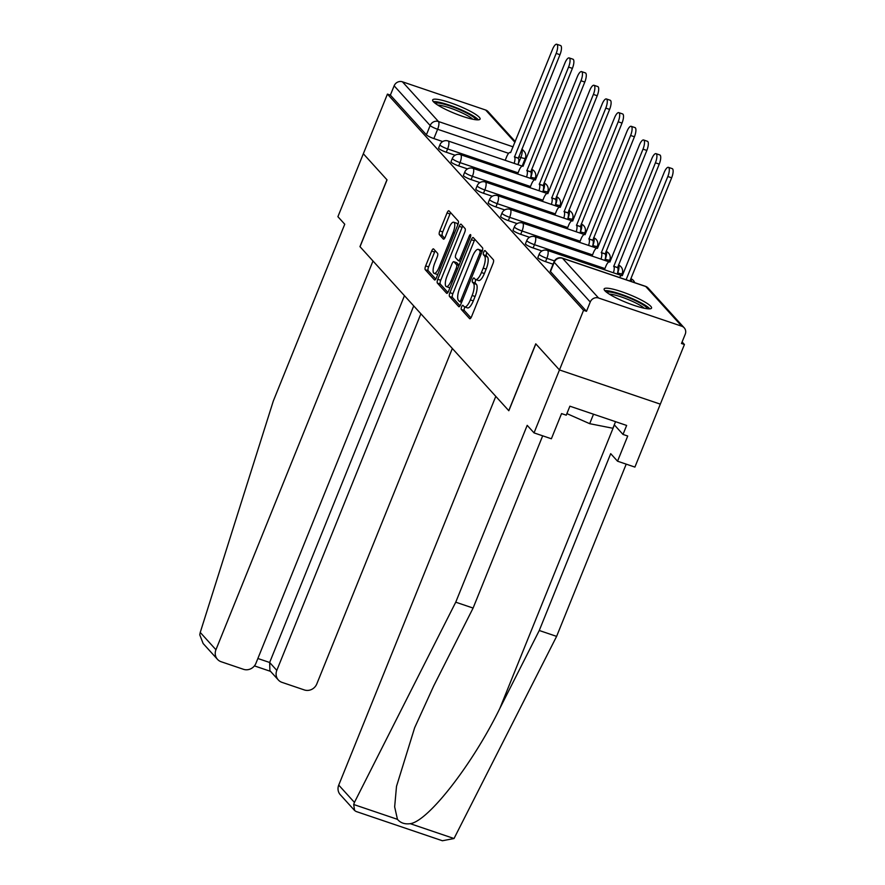 <?xml version="1.0" encoding="UTF-8"?>
<svg xmlns="http://www.w3.org/2000/svg" width="885" height="885" viewBox="0 0 885 885"><rect width="100%" height="100%" fill="white"/><g stroke="black" fill="none" stroke-linecap="round" stroke-linejoin="round"><path stroke-width="1.33" d="M461.616 306.829A2.257 0.719 -71.3 0 0 461.328 309.496L469.625 318.633A3.219 1.029 -71.3 0 0 469.78 318.744A3.219 1.029 -71.3 0 0 471.594 316.553L492.989 263.597A3.219 1.029 -71.3 0 0 493.399 259.792L485.102 250.654A2.257 0.719 -71.3 0 0 484.991 250.577A2.257 0.719 -71.3 0 0 483.73 252.114A2.257 0.719 -71.3 0 0 483.442 254.769L484.515 255.953A10.299 3.297 -71.3 0 1 483.21 268.122L481.429 272.536A10.299 3.297 -71.3 0 1 475.621 279.538A10.299 3.297 -71.3 0 1 475.123 279.195L474.05 278.012A2.257 0.719 -71.3 0 0 473.94 277.945A2.257 0.719 -71.3 0 0 472.667 279.472A2.257 0.719 -71.3 0 0 472.38 282.138L473.453 283.311A10.299 3.297 -71.3 0 1 472.147 295.479L470.366 299.893A10.299 3.297 -71.3 0 1 464.57 306.896A10.299 3.297 -71.3 0 1 464.072 306.553L462.999 305.369A2.257 0.719 -71.3 0 0 462.888 305.303A2.257 0.719 -71.3 0 0 461.616 306.829M464.957 307.029A2.257 0.719 -71.3 0 0 464.559 307.825A2.257 0.719 -71.3 0 0 464.271 310.491L470.942 317.837M486.883 252.623A2.257 0.719 -71.3 0 0 486.661 253.11A2.257 0.719 -71.3 0 0 486.385 255.765L487.458 256.949L484.515 255.953M476.008 279.671A2.257 0.719 -71.3 0 0 475.61 280.468A2.257 0.719 -71.3 0 0 475.322 283.134L476.395 284.317L473.453 283.311M604.897 290.745A25.565 4.248 22 0 0 630.175 303.986A25.565 4.248 22 0 0 651.548 308.102A25.565 4.248 22 0 0 650.774 306.31A25.565 4.248 22 0 0 625.496 293.068A25.565 4.248 22 0 0 604.134 288.952A25.565 4.248 22 0 0 604.897 290.745M433.429 101.731A25.565 4.248 22 0 0 458.707 114.973A25.565 4.248 22 0 0 480.079 119.088A25.565 4.248 22 0 0 479.305 117.285A25.565 4.248 22 0 0 454.027 104.043A25.565 4.248 22 0 0 432.665 99.928A25.565 4.248 22 0 0 433.429 101.731M433.628 248.973A3.219 1.029 -71.3 0 0 433.473 248.873A3.219 1.029 -71.3 0 0 431.659 251.052L425.652 265.909A3.219 1.029 -71.3 0 0 425.242 269.715L434.458 279.87A3.219 1.029 -71.3 0 0 434.612 279.97A3.219 1.029 -71.3 0 0 436.427 277.79L457.822 224.834A3.219 1.029 -71.3 0 0 458.231 221.029L449.016 210.873A3.219 1.029 -71.3 0 0 448.861 210.774A3.219 1.029 -71.3 0 0 447.047 212.953L439.801 230.908A3.219 1.029 -71.3 0 0 439.391 234.702L443.33 239.05A3.219 1.029 -71.3 0 0 443.485 239.16A3.219 1.029 -71.3 0 0 445.299 236.97L448.894 228.064A8.607 2.755 -71.3 0 1 453.751 222.223A8.607 2.755 -71.3 0 1 453.076 232.678L438.993 267.536A8.607 2.755 -71.3 0 1 434.137 273.388A8.607 2.755 -71.3 0 1 434.812 262.933L437.157 257.126A3.219 1.029 -71.3 0 0 437.566 253.32L433.628 248.973M542.682 435.818L473.099 608.061L455.742 602.187L527.194 425.342L534.031 432.887L551.377 438.772L561.555 413.594L566.256 415.187L569.885 406.193L626.646 425.442L623.007 434.435L627.719 436.028L617.542 461.207L634.899 467.092L660.321 404.146L559.464 369.941L535.757 343.822L508.753 410.662L360.029 246.716L387.033 179.876L363.337 153.747L387.431 94.109L583.558 310.303L586.501 311.299L590.251 302.006L554.22 262.292A6.56 1.084 -158 0 1 554.032 261.827L550.271 271.12A6.56 1.084 -158 0 0 550.47 271.584L554.22 262.292A6.56 6.118 137.8 0 1 562.528 258.287L598.559 298.002A6.56 6.118 137.8 0 0 590.251 302.006M598.559 298.002L681.771 326.222A6.56 6.118 137.8 0 1 685.233 334.22L681.483 343.502L684.426 344.508L660.321 404.146L559.464 369.941L583.558 310.303M449.934 292.669A3.219 1.029 -71.3 0 0 449.525 296.475L458.74 306.63A3.219 1.029 -71.3 0 0 458.895 306.741A3.219 1.029 -71.3 0 0 460.709 304.551L482.104 251.594A3.219 1.029 -71.3 0 0 482.502 247.789L473.298 237.634A3.219 1.029 -71.3 0 0 473.143 237.534A3.219 1.029 -71.3 0 0 471.329 239.724L449.934 292.669L452.877 293.676A3.219 1.029 -71.3 0 0 452.467 297.471L460.045 305.834M446.593 293.245L437.389 283.1A3.219 1.029 -71.3 0 1 437.787 279.295L459.182 226.339A3.219 1.029 -71.3 0 1 460.997 224.148A3.219 1.029 -71.3 0 1 461.151 224.259L465.101 228.607A3.219 1.029 -71.3 0 1 464.691 232.401L456.018 253.884A3.219 1.029 -71.3 0 0 455.609 257.679L458.22 260.566A3.219 1.029 -71.3 0 0 458.375 260.677A3.219 1.029 -71.3 0 0 460.189 258.486L469.227 236.129A2.257 0.719 -71.3 0 1 470.499 234.591A2.257 0.719 -71.3 0 1 470.322 237.335L448.562 291.165A3.219 1.029 -71.3 0 1 446.748 293.355A3.219 1.029 -71.3 0 1 446.593 293.245L446.936 293.366M442.677 141.556L433.871 138.569L437.632 129.276A6.56 1.084 -158 0 1 430.154 125.526L394.135 85.812A6.56 6.118 -42.2 0 1 402.432 81.807L485.655 110.028A6.56 6.118 -42.2 0 1 488.089 111.621L515.258 141.567M684.426 344.508L682.103 341.953M387.431 94.109L390.373 95.104L394.135 85.812M455.089 155.229L446.283 152.242L447.611 148.945A6.56 1.084 -158 0 1 439.945 144.731L438.617 148.027A6.56 1.084 22 0 0 446.283 152.242M467.49 168.902L458.684 165.915L460.023 162.619A6.56 1.084 -158 0 1 452.357 158.415L451.018 161.712A6.56 1.084 22 0 0 458.684 165.915M479.902 182.575L471.097 179.6L472.424 176.303A6.56 1.084 -158 0 1 464.758 172.088L463.43 175.385A6.56 1.084 22 0 0 471.097 179.6M492.303 196.26L483.498 193.273L484.836 189.976A6.56 1.084 -158 0 1 477.17 185.761L475.831 189.058A6.56 1.084 22 0 0 483.498 193.273M504.715 209.933L495.91 206.946L497.237 203.65A6.56 1.084 -158 0 1 489.571 199.446L488.243 202.742A6.56 1.084 22 0 0 495.91 206.946M517.117 223.606L508.311 220.619L509.649 217.323A6.56 1.084 -158 0 1 501.983 213.119L500.644 216.416A6.56 1.084 22 0 0 508.311 220.619M529.529 237.291L520.723 234.304L522.05 231.007A6.56 1.084 -158 0 1 514.384 226.792L513.057 230.089A6.56 1.084 22 0 0 520.723 234.304M541.941 250.964L533.135 247.977L534.463 244.68A6.56 1.084 -158 0 1 526.796 240.477L525.458 243.773A6.56 1.084 22 0 0 533.135 247.977M553.07 264.206L545.536 261.65L546.864 258.354A6.56 1.084 -158 0 1 539.197 254.15L537.87 257.447A6.56 1.084 22 0 0 545.536 261.65M390.373 95.104L426.404 134.819A6.56 1.084 22 0 0 433.871 138.569M586.501 311.299L550.47 271.584M464.57 306.896L467.501 307.892A10.299 3.297 -71.3 0 0 473.309 300.889L470.366 299.893M476.395 284.317A10.299 3.297 -71.3 0 1 475.09 296.486L473.309 300.889M475.621 279.538L478.564 280.534A10.299 3.297 -71.3 0 0 484.36 273.531L481.429 272.536M487.458 256.949A10.299 3.297 -71.3 0 1 486.153 269.117L484.36 273.531M474.924 239.426A3.219 1.029 -71.3 0 0 474.272 240.72L452.877 293.676M459.536 301.564A2.257 0.719 -71.3 0 0 459.647 301.641A2.257 0.719 -71.3 0 0 460.919 300.115L479.703 253.63A2.257 0.719 -71.3 0 0 479.98 250.964L478.851 249.714A10.299 3.297 -71.3 0 0 478.354 249.382A10.299 3.297 -71.3 0 0 472.546 256.373L459.713 288.156A10.299 3.297 -71.3 0 0 458.408 300.314L459.536 301.564M478.354 249.382L481.296 250.378A10.299 3.297 -71.3 0 1 481.794 250.709L482.248 251.207M447.91 292.459L440.321 284.096L437.389 283.1M462.778 226.051A3.219 1.029 -71.3 0 0 462.125 227.334L440.73 280.291A3.219 1.029 -71.3 0 0 440.321 284.096M447.013 276.164A8.607 2.755 -71.3 0 0 446.339 286.618A8.607 2.755 -71.3 0 0 451.184 280.766L456.151 268.487A3.219 1.029 -71.3 0 0 456.56 264.681L453.939 261.805A3.219 1.029 -71.3 0 0 453.784 261.695A3.219 1.029 -71.3 0 0 451.969 263.885L447.013 276.164M446.339 286.618L449.27 287.614A8.607 2.755 -71.3 0 0 450.011 287.581M456.538 262.679A3.219 1.029 -71.3 0 1 456.726 262.69A3.219 1.029 -71.3 0 1 456.881 262.801L459.061 265.201M434.137 273.388L437.079 274.383A8.607 2.755 -71.3 0 0 437.821 274.35M457.689 225.166A8.607 2.755 -71.3 0 0 456.693 223.219L453.751 222.223M450.642 212.666A3.219 1.029 -71.3 0 0 449.989 213.949L442.743 231.903A3.219 1.029 -71.3 0 0 442.334 235.698L444.646 238.253M435.254 250.765A3.219 1.029 -71.3 0 0 434.601 252.048L428.594 266.905A3.219 1.029 -71.3 0 0 428.185 270.71L435.774 279.074M626.115 279.748L667.821 176.502A7.545 2.423 -71.3 0 0 668.418 167.342A7.545 2.423 -71.3 0 0 664.17 172.464L622.266 275.733A6.56 2.102 -71.3 0 0 621.956 275.523A6.56 2.102 -71.3 0 0 619.5 277.503M668.418 167.342L672.235 168.637A7.545 2.423 108.7 0 1 671.649 177.796L629.932 281.043M613.405 272.779A6.56 2.102 -71.3 0 0 613.759 266.352L655.42 162.818A7.545 2.423 -71.3 0 0 656.006 153.658A7.545 2.423 -71.3 0 0 651.758 158.791L609.865 262.06A6.56 2.102 -71.3 0 0 609.544 261.849A6.56 2.102 -71.3 0 0 605.849 266.296L604.455 269.748M656.006 153.658L659.834 154.964A7.545 2.423 108.7 0 1 659.236 164.112L617.586 267.646A6.56 2.102 108.7 0 1 617.232 274.084M617.464 267.524L613.637 266.219M601.003 259.106A6.56 2.102 -71.3 0 0 601.357 252.679L643.008 149.145A7.545 2.423 -71.3 0 0 643.605 139.985A7.545 2.423 -71.3 0 0 639.357 145.107L597.452 248.386A6.56 2.102 -71.3 0 0 597.143 248.165A6.56 2.102 -71.3 0 0 593.448 252.623L592.054 256.075M643.605 139.985L647.422 141.279A7.545 2.423 108.7 0 1 646.835 150.439L605.174 253.973A6.56 2.102 108.7 0 1 604.82 260.4M605.052 253.84L601.236 252.546M354.608 810.505L340.271 794.708A9.835 9.171 -42.2 0 1 338.734 785.106L354.431 802.407L353.679 804.498L354.608 810.505L356.091 811.479L442.4 840.75L454.027 838.526L556.61 636.381L539.264 630.496L610.705 453.662L617.542 461.207M473.099 608.061L433.738 685.853L414.667 727.702L396.502 786.367L394.655 806.866L397.453 819.333C400.507 822.961 404.777 824.411 410.253 823.681C428.251 821.269 472.844 763.866 499.892 708.288L539.264 630.496M354.431 802.407L455.742 602.187M534.031 432.887L559.464 369.941L535.834 343.911L508.831 410.74L495.788 396.369L338.734 785.106M556.61 636.381L626.204 464.138M614.278 424.811L623.007 434.435M217.478 659.336L203.141 643.528L199.767 634.833L200.242 632.432L273.299 401.06L344.752 224.226L337.904 216.692L363.337 153.747L386.955 179.788L359.952 246.627L372.994 261.009L215.94 649.745A9.835 9.171 137.8 0 0 217.478 659.336A9.835 9.171 137.8 0 0 221.128 661.726L243.475 669.303A9.835 9.171 137.8 0 0 255.931 663.296L404.456 295.678M278.344 679.979L269.903 670.664L269.648 662.489L276.806 670.376A9.835 9.171 137.8 0 0 278.344 679.979A9.835 9.171 137.8 0 0 281.994 682.368L304.34 689.946A9.835 9.171 137.8 0 0 316.797 683.939L452.346 348.469M276.806 670.376L420.884 313.788M257.867 658.495L269.648 662.489L413.726 305.9M606.645 292.304A22.125 3.673 -158 0 1 621.502 295.004A22.125 3.673 -158 0 1 647.411 308.776M644.247 308.245A20.488 3.407 22 0 0 621.292 296.94A20.488 3.407 22 0 0 609.289 294.13M649.833 308.854A25.411 4.215 22 0 0 620.706 294.13A25.411 4.215 22 0 0 604.831 290.678M566.898 413.605L589.687 423.683L612.885 428.274L615.551 421.68M593.514 414.202L589.687 423.683M435.177 103.279A22.125 3.673 -158 0 1 450.034 105.99A22.125 3.673 -158 0 1 475.942 119.752M472.778 119.232A20.488 3.407 22 0 0 449.823 107.926A20.488 3.407 22 0 0 437.821 105.105M478.365 119.84A25.411 4.215 22 0 0 449.237 105.116A25.411 4.215 22 0 0 433.362 101.653M588.591 245.433A6.56 2.102 -71.3 0 0 588.945 239.005L630.607 135.471A7.545 2.423 -71.3 0 0 631.193 126.312A7.545 2.423 -71.3 0 0 626.945 131.434L585.051 234.702A6.56 2.102 -71.3 0 0 584.731 234.492A6.56 2.102 -71.3 0 0 581.036 238.95L579.642 242.39M631.193 126.312L635.021 127.606A7.545 2.423 108.7 0 1 634.423 136.766L592.773 240.3A6.56 2.102 108.7 0 1 592.419 246.727M592.651 240.167L588.824 238.873M576.19 231.759A6.56 2.102 -71.3 0 0 576.544 225.321L618.195 121.787A7.545 2.423 -71.3 0 0 618.792 112.638A7.545 2.423 -71.3 0 0 614.544 117.76L572.639 221.029A6.56 2.102 -71.3 0 0 572.329 220.819A6.56 2.102 -71.3 0 0 568.635 225.266L567.241 228.717M618.792 112.638L622.609 113.933A7.545 2.423 108.7 0 1 622.022 123.081L580.361 226.626A6.56 2.102 108.7 0 1 580.007 233.054M580.239 226.494L576.423 225.188M563.778 218.075A6.56 2.102 -71.3 0 0 564.132 211.648L605.794 108.114A7.545 2.423 -71.3 0 0 606.38 98.954A7.545 2.423 -71.3 0 0 602.132 104.076L560.238 207.355A6.56 2.102 -71.3 0 0 559.917 207.134A6.56 2.102 -71.3 0 0 556.222 211.592L554.829 215.044M606.38 98.954L610.207 100.248A7.545 2.423 108.7 0 1 609.61 109.408L567.96 212.942A6.56 2.102 108.7 0 1 567.606 219.369M567.838 212.809L564.01 211.515M551.377 204.402A6.56 2.102 -71.3 0 0 551.731 197.975L593.381 94.441A7.545 2.423 -71.3 0 0 593.979 85.281A7.545 2.423 -71.3 0 0 589.731 90.403L547.826 193.671A6.56 2.102 -71.3 0 0 547.516 193.461A6.56 2.102 -71.3 0 0 543.821 197.919L542.428 201.371M593.979 85.281L597.795 86.575A7.545 2.423 108.7 0 1 597.209 95.735L555.548 199.269A6.56 2.102 108.7 0 1 555.194 205.696M555.426 199.136L551.609 197.842M538.965 190.729A6.56 2.102 -71.3 0 0 539.319 184.29L580.98 80.756A7.545 2.423 -71.3 0 0 581.567 71.608A7.545 2.423 -71.3 0 0 577.319 76.73L535.425 179.998A6.56 2.102 -71.3 0 0 535.104 179.788A6.56 2.102 -71.3 0 0 531.409 184.235L530.015 187.686M581.567 71.608L585.394 72.902A7.545 2.423 108.7 0 1 584.797 82.062L543.147 185.596A6.56 2.102 108.7 0 1 542.793 192.023M543.025 185.463L539.197 184.168M526.564 177.044A6.56 2.102 -71.3 0 0 526.918 170.617L568.568 67.083A7.545 2.423 -71.3 0 0 569.166 57.923A7.545 2.423 -71.3 0 0 564.918 63.045L523.013 166.325A6.56 2.102 -71.3 0 0 522.703 166.103A6.56 2.102 -71.3 0 0 519.008 170.562L517.614 174.013M569.166 57.923L572.982 59.218A7.545 2.423 108.7 0 1 572.396 68.377L530.735 171.911A6.56 2.102 108.7 0 1 530.38 178.339M530.613 171.779L526.796 170.484M514.152 163.371A6.56 2.102 -71.3 0 0 514.506 156.944L556.167 53.41A7.545 2.423 -71.3 0 0 556.753 44.25A7.545 2.423 -71.3 0 0 552.505 49.372L510.612 152.64A6.56 2.102 -71.3 0 0 510.291 152.43A6.56 2.102 -71.3 0 0 506.596 156.888L505.202 160.34M556.753 44.25L560.581 45.544A7.545 2.423 108.7 0 1 559.984 54.704L518.333 158.238A6.56 2.102 108.7 0 1 517.979 164.665M518.212 158.105L514.384 156.811M464.271 310.491L461.328 309.496M486.385 255.765L483.442 254.769M475.322 283.134L472.38 282.138M534.562 179.755L535.325 177.863A6.56 1.084 -158 0 1 530.834 177.166L530.735 177.133M530.48 178.029L530.834 177.166A6.56 2.102 -71.3 0 0 531.664 169.411A6.56 2.102 108.7 0 0 531.597 169.345M546.963 193.439L547.726 191.547A6.56 1.084 -158 0 1 543.235 190.839L543.147 190.806M542.892 191.702L543.235 190.839A6.56 2.102 -71.3 0 0 544.076 183.095A6.56 2.102 108.7 0 0 544.01 183.029M559.375 207.112L560.139 205.22A6.56 1.084 -158 0 1 555.647 204.512L555.548 204.479M555.293 205.386L555.647 204.512A6.56 2.102 -71.3 0 0 556.477 196.769A6.56 2.102 108.7 0 0 556.411 196.702M571.776 220.785L572.54 218.894A6.56 1.084 -158 0 1 568.059 218.197L567.96 218.164M567.705 219.06L568.059 218.197A6.56 2.102 -71.3 0 0 568.889 210.442A6.56 2.102 108.7 0 0 568.823 210.376A6.56 6.56 0 0 1 572.54 218.894M584.188 234.47L584.952 232.578A6.56 1.084 -158 0 1 580.46 231.87L580.361 231.837M580.106 232.733L580.46 231.87A6.56 2.102 -71.3 0 0 581.29 224.126A6.56 2.102 108.7 0 0 581.224 224.06M596.59 248.143L597.353 246.251A6.56 1.084 -158 0 1 592.873 245.543L592.773 245.51M592.519 246.417L592.873 245.543A6.56 2.102 -71.3 0 0 593.702 237.799A6.56 2.102 108.7 0 0 593.636 237.733M609.002 261.816L609.765 259.925A6.56 1.084 -158 0 1 605.274 259.228L605.174 259.194M604.92 260.09L605.274 259.228A6.56 2.102 -71.3 0 0 606.103 251.473A6.56 2.102 108.7 0 0 606.037 251.406M621.403 275.5L622.166 273.598A6.56 1.084 -158 0 1 617.686 272.901L617.586 272.868M617.332 273.764L617.686 272.901A6.56 2.102 -71.3 0 0 618.515 265.157A6.56 2.102 108.7 0 0 618.449 265.091M518.079 164.356L520.845 157.497L518.743 156.778M508.609 153.337L437.632 129.276A6.56 2.102 108.7 0 0 438.462 121.522L513.123 146.844M514.948 142.33L485.655 110.028M402.432 81.807L438.462 121.522A6.56 6.118 137.8 0 0 430.154 125.526L426.404 134.819M681.771 326.222L645.751 286.508L562.528 258.287A6.56 2.102 -71.3 0 0 562.207 258.077A6.56 6.56 0 0 0 554.032 261.827M518.079 172.84L447.611 148.945A6.56 2.102 108.7 0 0 448.441 141.202A6.56 2.102 108.7 0 0 448.131 140.98A6.56 6.56 0 0 0 439.945 144.731M530.491 186.514L460.023 162.619A6.56 2.102 108.7 0 0 460.853 154.875A6.56 2.102 108.7 0 0 460.532 154.654A6.56 6.56 0 0 0 452.357 158.415M542.892 200.198L472.424 176.303A6.56 2.102 108.7 0 0 473.254 168.548A6.56 2.102 108.7 0 0 472.944 168.338A6.56 6.56 0 0 0 464.758 172.088M555.304 213.871L484.836 189.976A6.56 2.102 108.7 0 0 485.666 182.221A6.56 2.102 108.7 0 0 485.345 182.011A6.56 6.56 0 0 0 477.17 185.761M567.705 227.545L497.237 203.65A6.56 2.102 108.7 0 0 498.078 195.906A6.56 2.102 108.7 0 0 497.757 195.685A6.56 6.56 0 0 0 489.571 199.446M580.117 241.218L509.649 217.323A6.56 2.102 108.7 0 0 510.479 209.579A6.56 2.102 108.7 0 0 510.158 209.369A6.56 6.56 0 0 0 501.983 213.119M592.53 254.902L522.05 231.007A6.56 2.102 108.7 0 0 522.891 223.252A6.56 2.102 108.7 0 0 522.57 223.042A6.56 6.56 0 0 0 514.384 226.792M604.931 268.575L534.463 244.68A6.56 2.102 108.7 0 0 535.292 236.937A6.56 2.102 108.7 0 0 534.971 236.715A6.56 6.56 0 0 0 526.796 240.477M554.475 260.931L546.864 258.354A6.56 2.102 108.7 0 0 547.704 250.61A6.56 2.102 108.7 0 0 547.384 250.4A6.56 6.56 0 0 0 539.197 254.15M630.85 278.764A6.56 2.102 108.7 0 1 630.917 278.83A6.56 2.102 -71.3 0 1 631.359 281.53M522.15 166.081L525.336 158.194A6.56 1.084 -158 0 1 520.845 157.497A6.56 2.102 108.7 0 0 521.685 149.742A6.56 6.118 -42.2 0 1 524.119 151.335L521.918 148.912M645.431 286.298A6.56 2.102 -71.3 0 1 645.751 286.508A6.56 6.118 -42.2 0 1 648.185 288.101A6.56 6.56 0 0 0 645.431 286.298L562.207 258.077M475.09 296.486L472.147 295.479M486.153 269.117L483.21 268.122M474.272 240.72L471.329 239.724M452.467 297.471L449.525 296.475M462.313 300.579L460.919 300.115M481.086 254.095L479.703 253.63M482.071 251.672L479.98 250.964M481.794 250.709L478.851 249.714M440.73 280.291L437.787 279.295M462.125 227.334L459.182 226.339M461.583 258.951L460.189 258.486M470.566 236.583L469.227 236.129M452.578 281.242L451.184 280.766M457.534 268.963L456.151 268.487M458.939 265.489L456.56 264.681M456.881 262.801L453.939 261.805M440.376 268.011L438.993 267.536M454.459 233.142L453.076 232.678M442.334 235.698L439.391 234.702M442.743 231.903L439.801 230.908M449.989 213.949L447.047 212.953M428.185 270.71L425.242 269.715M428.594 266.905L425.652 265.909M434.601 252.048L431.659 251.052M671.649 177.796L667.821 176.502M617.586 267.646L613.759 266.352M659.236 164.112L655.42 162.818M605.174 253.973L601.357 252.679M646.835 150.439L643.008 149.145M353.679 804.498L397.453 819.333M410.253 823.681L454.027 838.526M614.389 424.922L499.892 708.288M200.242 632.432L215.94 649.745M592.773 240.3L588.945 239.005M634.423 136.766L630.607 135.471M580.361 226.626L576.544 225.321M622.022 123.081L618.195 121.787M567.96 212.942L564.132 211.648M609.61 109.408L605.794 108.114M555.548 199.269L551.731 197.975M597.209 95.735L593.381 94.441M543.147 185.596L539.319 184.29M584.797 82.062L580.98 80.756M530.735 171.911L526.918 170.617M572.396 68.377L568.568 67.083M518.333 158.238L514.506 156.944M559.984 54.704L556.167 53.41M547.384 250.4L621.48 275.523M634.689 282.647A6.56 6.56 0 0 0 630.872 278.709M534.971 236.715L609.068 261.849M622.166 273.598A6.56 6.56 0 0 0 618.471 265.035M522.57 223.042L596.667 248.165M609.765 259.925A6.56 6.56 0 0 0 606.059 251.362M510.158 209.369L584.255 234.492M597.353 246.251A6.56 6.56 0 0 0 593.658 237.678M497.757 195.685L571.854 220.819M584.952 232.578A6.56 6.56 0 0 0 581.246 224.005M485.345 182.011L559.442 207.134M472.944 168.338L547.041 193.461M560.139 205.22A6.56 6.56 0 0 0 556.433 196.658M460.532 154.654L534.628 179.788M547.726 191.547A6.56 6.56 0 0 0 544.032 182.974M448.131 140.98L522.227 166.103M535.325 177.863A6.56 6.56 0 0 0 531.62 169.3M525.336 158.194A6.56 6.56 0 0 0 524.119 151.335M684.205 327.815L648.185 288.101M461.616 302.305L459.647 301.641M460.587 261.418L458.375 260.677M456.726 262.69L453.784 261.695M270.511 671.35L254.415 665.885"/></g></svg>
